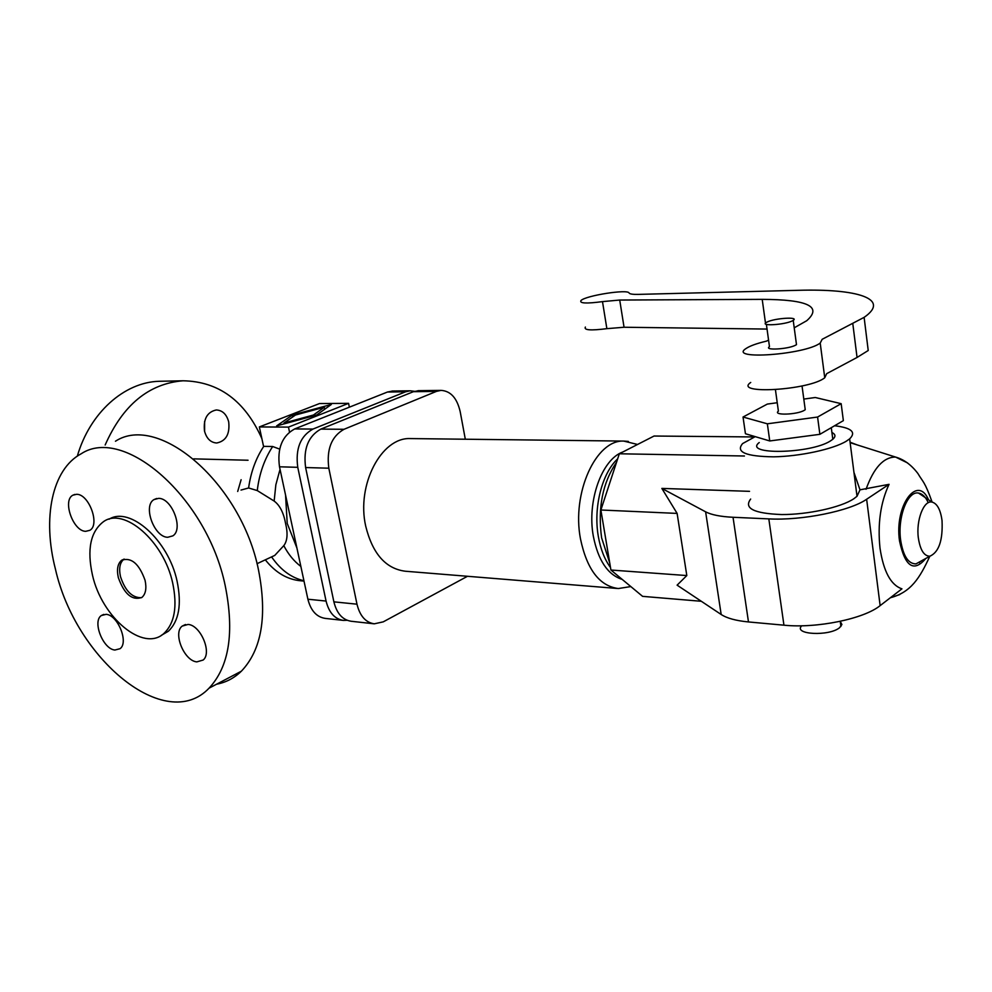<?xml version="1.0" encoding="UTF-8"?>
<svg xmlns="http://www.w3.org/2000/svg" width="992" height="992" viewBox="0 0 992 992"><rect width="100%" height="100%" fill="white"/><g stroke="black" fill="none" stroke-linecap="round" stroke-linejoin="round"><path stroke-width="1.49" d="M115.456 441.229C158.819 412.846 241.366 483.464 258.528 570.09C267.431 616.02 261.714 649.723 241.378 671.187C234.248 678.106 225.99 682.434 216.603 684.207M55.428 569.11C42.272 518.32 51.832 469.39 81.158 453.79C124.074 425.308 207.241 497.686 225.234 585.788C234.558 632.487 229.177 666.612 209.076 688.15C165.552 733.993 75.64 658.998 55.428 569.11M109.083 519.213C129.84 505.908 168.404 540.132 177.06 581.064C181.871 604.376 178.957 621.116 168.318 631.284L161.361 635.314M172.695 583.048C177.531 606.41 174.642 623.174 164.027 633.342C143.58 652.649 101.866 617.582 92.454 575.05C86.862 549.593 90.458 531.873 103.242 521.854C123.554 506.404 163.779 540.9 172.695 583.048M145.068 580.295C146.754 588.318 145.725 594.01 141.943 597.395C132.221 600.867 124.347 594.282 118.333 577.629C116.56 569.371 117.676 563.568 121.681 560.207C131.353 557.07 139.14 563.766 145.068 580.295M141.534 597.692C132.246 597.978 125.24 590.972 120.503 576.674C118.73 568.428 119.858 562.625 123.864 559.265L124.149 559.079M269.278 557.975L274.772 555.408L283.799 545.65C287.407 540.938 288.002 533.522 285.572 523.392C283.576 512.641 279.769 505.201 274.152 501.072L257.263 490.581L248.608 487.965L241.019 490.06M77.314 456.146C89.925 412.474 124.496 382.205 159.08 381.288L162.18 381.226M105.164 444.999C122.872 404.972 148.837 383.557 183.061 380.779C218.674 381.474 244.95 400.756 261.876 438.638M259.346 426.932L288.474 427.106L348.576 403.347L319.536 403.546L259.346 426.932L263.55 446.363L272.676 446.512L279.645 449.116M204.6 431.446L204.612 421.364M204.513 431.098C203.224 418.984 207.167 411.94 216.33 409.956C222.518 410.328 226.635 414.321 228.706 421.935C229.983 434.099 225.978 441.118 216.69 443.002C210.651 442.568 206.596 438.6 204.513 431.098M188.071 624.439C200.558 625.072 212.288 652.761 203.174 660.027L196.825 661.887C184.165 660.883 172.757 633.107 182.156 626.113L188.071 624.439M114.886 650.033C103.069 649.14 92.157 621.451 101.32 615.536L106.107 614.333C117.788 614.891 128.985 642.568 120.032 648.706L114.886 650.033M76.595 494.301C88.995 493.942 100.279 524.805 89.813 530.323L85.696 531.328C73.16 531.328 62.174 500.439 72.887 495.182L76.595 494.301M158.608 498.368C171.976 498.021 183.793 529.22 172.856 535.866L167.71 537.28C154.169 537.23 142.699 505.908 153.958 499.596L158.608 498.368M348.576 403.347L349.358 407.179M288.474 427.106L289.515 432.028M276.619 425.915L292.305 415.028L331.303 404.488L316.671 415.016L276.619 425.915M324.347 407.204L295.455 415.028L283.972 423.026L313.447 415.016L324.347 407.204L324.756 409.188M313.447 415.016L313.621 415.846M414.458 391.307L410.229 390.786L405.592 391.79L312.951 429.065C300.39 436.058 295.318 448.818 297.761 467.319L326.07 601.065C328.972 612.634 334.75 619.082 343.418 620.409L347.113 620.285M342.885 620.347L325.277 618.4C316.597 617.074 310.794 610.675 307.892 599.218L279.496 466.798C277.053 448.483 282.112 435.86 294.698 428.928L387.463 392.026L392.745 391.022M283.972 423.026L284.158 423.857M292.305 415.028L292.702 416.938M373.748 623.77L351.218 621.265C342.55 619.938 336.772 613.465 333.882 601.846L305.61 467.542C303.18 448.954 308.239 436.145 320.8 429.114L413.379 391.691L418.661 390.674M465.31 439.22L460.201 411.717C457.064 398.102 450.678 390.984 441.018 390.377L436.406 391.394L344.026 429.288C331.477 436.406 326.405 449.376 328.823 468.199L356.984 604.19C359.873 615.945 365.626 622.492 374.282 623.819L383.234 621.86L467.517 576.278M411.668 438.588L410.204 438.576C381.362 437.224 356.302 484.852 365.701 526.12C372.508 553.697 385.727 568.738 405.344 571.231L617.136 588.454M622.815 451.992C601.846 459.37 586.818 501.158 593.328 536.188C598.126 560.406 607.761 574.814 622.232 579.427M617.669 458.837C601.946 473.258 593.204 507.755 598.337 536.486C600.557 549.146 604.612 559.5 610.502 567.536M616.553 462.26C602.603 482.695 597.618 507.879 601.598 537.776L609.758 563.047M701.344 601.288L642.593 596.353L610.923 570.028L600.879 510L619.33 453.778L654.05 436.034L754.416 436.951M853.938 472.353L859.99 489.825L889.055 484.332C880.512 502.659 877.498 523.937 880.003 548.154C883.525 571.541 890.841 585.094 901.939 588.839L880.14 605.628C863.92 618.921 816.528 628.568 783.94 625.183L748.476 621.947C736.039 620.744 726.938 618.252 721.172 614.494L677.102 585.156L686.811 575.558L610.923 570.028M928.264 502.708C925.635 496.967 922.399 493.743 918.555 493.074C907.73 490.532 897.4 517.043 900.624 540.008C903.104 555.88 908.213 563.84 915.951 563.902L922.2 560.455M918.344 537.912C920.192 550.027 924.036 556.128 929.864 556.227C938.903 552.197 942.958 540.305 942.028 520.527C940.503 509.528 937.105 503.366 931.848 502.039C923.676 500.191 915.951 520.428 918.344 537.912M856.989 444.85L850.07 442.196M750.646 499.063C743.628 508.326 753.945 513.484 781.622 514.55C807.699 514.699 840.856 507.445 853.752 498.802L857.014 496.285L859.99 489.825M755.21 436.641L742.636 443.56C735.419 452.03 745.724 456.456 773.537 456.828C799.763 456.432 833.23 449.215 846.325 441.18L849.648 438.861C856.456 432.14 851.446 427.775 834.582 425.754M759.252 442.531C742.71 455.055 810.08 454.014 830.341 441.006L832.809 439.282C835.896 436.542 835.599 434.273 831.916 432.487M777.232 402.727L767.337 404.079L743.033 417.024L745.438 433.74L769.755 440.956L819.876 434.322L843.361 420.645L841.166 403.682L815.288 397.507L803.805 399.082M743.033 417.024L767.349 423.807L769.755 440.956M767.349 423.807L817.582 417.049L841.166 403.682M817.582 417.049L819.876 434.322M775.434 389.744L778.398 411.147C772.359 415.536 796.774 414.842 804.239 410.366L805.231 409.708L804.921 407.414M585.392 327.062C583.618 330.175 590.773 330.696 606.868 328.662L624.055 327.248L766.32 329.059M750.721 382.453C732.666 394.779 809.67 390.24 824.749 377.754L826.671 373.662L857.051 357.455L868.223 350.511L864.119 317.353L822.182 339.289L820.21 343.071C804.934 354.789 727.657 360.22 745.922 348.601C749.679 345.997 756.524 343.505 766.469 341.136L768.564 340.12M794.22 327.806L806.744 320.714C822.591 306.64 807.748 299.522 762.203 299.361L619.715 300.043L602.491 301.618C586.346 303.763 579.192 303.391 581.002 300.514C585.888 295.529 628.01 288.932 629.089 293.012C629.771 294.041 632.834 294.5 638.278 294.388L798.076 290.321C857.41 288.536 890.965 298.84 864.119 317.353M766.394 324.384L769.47 346.667C763.294 350.598 787.884 349.296 795.472 345.241L796.489 344.646L796.229 342.699M792.199 320.937L793.216 320.366C799.416 316.572 774.926 318.122 767.275 321.966L766.146 322.586C759.922 326.343 784.56 324.818 792.199 320.937M744.434 455.998L619.33 453.778M686.811 575.558L677.114 513.41L661.85 488.411L749.53 491.338M677.114 513.41L600.879 510M661.85 488.411L705.622 511.822C711.351 514.836 720.49 516.646 733.038 517.278L768.825 518.89C801.722 520.726 849.933 511.029 866.636 499.249L889.055 484.332M801.598 625.902C793.141 634.62 829.052 636.504 839.554 627.725L841.91 624.526L840.249 621.414M296.906 547.968L287.221 523.429L285.547 495.033M248.608 487.965C250.815 472.155 255.862 458.292 263.748 446.363M304.011 581.089L301.146 580.828C287.457 579.688 275.516 572.682 265.31 559.823M303.936 580.742C291.412 577.84 280.711 570.003 271.82 557.219M300.861 566.432C294.078 561.336 288.387 554.416 283.799 545.65M274.152 501.072L275.85 484.79L280.042 469.352M237.696 491.462L241.118 479.706M312.951 429.065L294.698 428.928M297.761 467.319L279.496 466.798M326.07 601.065L307.892 599.218M405.592 391.79L387.463 392.026M257.263 490.581C259.259 473.804 264.405 459.122 272.676 446.512M333.882 601.846L356.984 604.19M305.61 467.542L328.823 468.199M320.8 429.114L344.026 429.288M413.379 391.691L436.406 391.394M628.37 441.428L623.708 441.08C596.093 439.58 571.603 492.801 580.456 538.78C586.88 569.445 599.503 586.036 618.301 588.541L630.825 586.57M928.562 499.819C917.513 474.126 894.362 505.474 899.496 540.826C905.026 566.792 913.818 572.657 925.858 558.434M922.622 495.826L922.399 494.723M907.581 462.942L895.578 457.064C883.612 457.052 873.766 467.79 866.041 489.279M929.814 556.252C919.782 578.076 910.904 592.323 890.419 597.73L899.781 594.555M919.448 562.662L919.696 561.832M765.502 323.169L762.203 299.361M624.055 327.248L619.715 300.043M606.868 328.662L602.491 301.618M857.051 357.455L852.835 323.9M705.622 511.822L721.172 614.494M866.636 499.249L880.14 605.628M768.825 518.89L783.94 625.183M733.038 517.278L748.476 621.947M168.318 631.284L164.027 633.342M159.08 381.288L183.061 380.779M103.788 614.408L101.32 615.536M193.638 458.862L248.05 460.238M392.1 391.022L410.229 390.786M441.018 390.377L418.016 390.687M932.12 502.076C924.581 480.971 922.907 482.112 917.935 473.556C911.45 464.975 903.985 459.47 895.578 457.064L850.132 442.68M929.864 556.227L915.951 563.902M849.648 438.861L857.014 496.285M831.284 427.676L832.809 439.282M793.216 320.366L796.489 344.646M820.21 343.071L824.749 377.754M840.236 621.339L840.918 626.473M74.822 494.438L72.887 495.182M274.772 555.408L257.015 563.704M241.378 671.187L209.076 688.15M185.504 624.501L182.156 626.113M637.546 444.466L623.708 441.08L410.204 438.576M123.864 559.265L121.681 560.207M156.674 498.492L153.958 499.596M931.848 502.039L918.555 493.074M802.032 385.95L805.231 409.708"/></g></svg>

